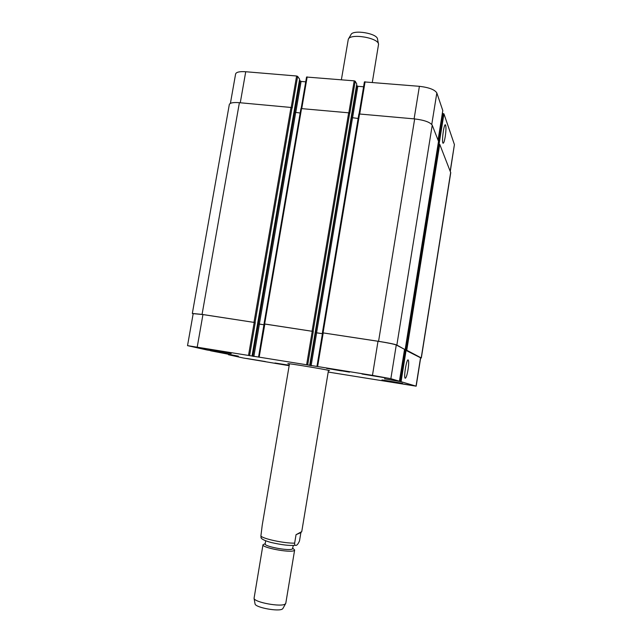 <?xml version="1.0" encoding="UTF-8"?>
<svg xmlns="http://www.w3.org/2000/svg" width="642" height="642" viewBox="0 0 642 642"><rect width="100%" height="100%" fill="white"/><g stroke="black" fill="none" stroke-linecap="round" stroke-linejoin="round"><path stroke-width="0.96" d="M289.478 363.781L262.217 525.228L260.893 536.022L261.214 537.964M300.889 532.603L299.509 540.901C298 544.392 296.596 545.844 295.296 545.259C294.782 545.467 294.566 544.761 294.646 543.14L296.05 534.682L300.889 532.603L301.748 531.632L296.05 534.682M289.43 364.078L287.897 363.669C286.653 363.003 325.269 369.375 329.49 370.538L328.447 370.603M293.362 545.419L292.367 549.014C288.972 551.157 263.894 546.43 265.162 543.894L265.684 540.789M292.888 548.284L294.63 550.025L294.092 550.587C290.24 553.075 261.519 547.65 262.987 544.737L265.202 543.654M294.63 550.025L285.794 603.239L285.217 604.002C281.461 607.308 254.384 602.373 254.055 598.336L262.987 544.737M282.953 608.415L282.48 608.945C279.134 611.922 255.38 607.589 255.059 603.945L255.026 603.737M408.031 369.623C407.028 375.353 406.065 378.218 405.166 378.226C403.465 377.408 406.691 358.212 408.224 359.977C408.882 361.053 408.818 364.271 408.031 369.623M445.227 136.698C444.465 141.152 443.742 143.318 443.068 143.222C441.423 142.596 443.927 123.264 445.444 124.837C446.198 126.33 446.126 130.278 445.227 136.698M341.375 79.769L348.293 39.25C350.307 33.087 378.652 37.83 378.547 44.314L372.312 82.361M348.47 38.945L350.917 34.732C352.747 29.243 377.592 33.4 377.536 39.186L378.483 43.961M395.047 382.15L387.937 380.923L395.063 382.046M287.544 365.17L280.618 363.982L287.56 365.089M224.435 352.602L216.531 351.238L224.451 352.506M341.496 370.916L333.334 369.503L341.52 370.787M230.422 353.493L210.825 350.243L230.422 353.493M231.184 353.614L210.022 350.107L231.184 353.614M348.67 371.991L327.444 368.5L348.67 371.991M349.513 372.127L326.585 368.356L349.513 372.127M401.699 383.162L382.752 380.056L401.699 383.162M402.454 383.29L381.99 379.928L402.454 383.29M289.229 365.266L274.928 363.003L289.229 365.25M265.411 361.566L246.705 358.469L265.411 361.566M410.896 385.256L391.042 381.99L410.896 385.256M385.377 377.841L362 374.005L385.377 377.841M215.584 350.339L193.691 346.704L215.584 350.339M289.157 365.691L243.149 357.971L228.448 354.729L238.399 356.166L210.536 350.773L220.84 352.249L207.045 350.002L187.528 345.637L372.464 375.361L390.858 378.684L399.436 381.22L384.518 378.804L401.065 381.701L416.168 386.179L328.206 372.055M230.406 103.362L235.606 73.982C236.256 72.089 239.635 71.342 245.734 71.735L296.612 76.005L297.639 76.374L299.621 79.207M299.461 80.242L301.082 81.446L305.72 81.839M301.202 108.442L306.547 77.04L354.199 80.844L355.203 81.213L356.767 84.006L309.693 365.402M356.543 85.378L357.835 86.285L363.589 86.774M359.103 113.827L364.399 81.919L419.395 86.317C428.992 87.456 434.803 89.663 436.833 92.946L442.787 110.552M442.338 113.441L443.943 113.835L454.416 144.594L450.307 171.278M438.518 141.336L432.226 125.19C430.148 122.205 424.298 120.11 414.668 118.922L358.886 113.947L322.396 332.789L378.571 341.319C388.314 342.868 394.405 344.104 396.86 345.043L404.54 349.376M438.534 141.296L405.19 349.433L438.534 141.296M358.132 118.457L351.511 117.59L315.543 332.612L322.412 333.712L316.618 332.837L311.105 365.779M355.203 81.213L349.818 113.377L348.662 112.807L300.938 108.562L264.031 323.881L313.296 331.457L307.695 364.897M300.167 113.016L294.662 112.254L258.301 323.865L264.087 324.796L259.408 324.098L253.847 356.503M297.639 76.374L292.198 108.033L290.987 107.463L239.394 102.688C233.295 102.222 229.932 102.84 229.314 104.534L192.327 313.465L202.07 314.395L255.275 322.597L249.61 355.499M416.168 386.179L420.671 357.843L405.182 349.97L406.763 350.259L421.329 357.971L450.748 172.714L439.722 144.298L438.173 143.92L443.044 113.506M187.528 345.637L193.194 313.633L202.944 314.564L255.275 322.597M258.301 323.865L259.408 324.098M258.622 356.944L264.231 323.953L313.296 331.457M315.543 332.612L316.618 332.837M358.886 113.947L322.396 332.789L378.002 341.271C387.728 342.82 393.819 344.056 396.274 344.995L404.548 349.336L399.428 381.22L404.548 349.336M193.146 313.882L192.327 313.465M258.582 356.944L264.071 323.905M421.329 357.971L420.63 358.059M294.646 543.14C284.518 543.429 263.148 538.903 260.893 536.022M240.268 102.768L245.734 71.735M291.195 107.495L296.612 76.005M295.729 112.599L301.082 81.446M294.71 112.294L300.071 81.085M301.764 108.466L307.173 76.896M348.839 112.831L354.199 80.844M352.546 117.935L357.835 86.285M351.543 117.63L356.848 85.924M359.745 113.835L365.089 81.759M414.106 118.866L419.395 86.317M431.761 124.452L436.833 92.946M438.061 140.068L442.795 110.48M439.104 144.033L443.943 113.835M450.211 171.037L454.416 144.594M202.944 314.564L197.23 347.001M254.2 322.388L248.534 355.307M258.357 323.881L252.779 356.31M264.841 324.009L259.183 357.024M312.245 331.24L306.635 364.704M315.583 332.628L310.07 365.587M323.223 332.917L317.63 366.486M322.581 332.869L316.988 366.397M378.002 341.271L372.464 375.361M396.274 344.995L390.858 378.684M406.113 350.155L401.065 381.701M405.182 349.97L400.127 381.533M420.55 357.73L416.04 386.123M396.86 345.043L432.226 125.19M378.571 341.319L414.668 118.922M323.062 332.853L359.576 113.819M316.578 332.821L352.506 117.927M309.677 365.394L356.759 83.974M313.127 331.384L349.673 113.161M312.076 331.176L348.662 112.807M264.64 323.937L301.563 108.442M259.36 324.074L295.681 112.591M252.033 356.061L299.629 79.126M255.067 322.525L292.022 107.816M253.991 322.316L290.987 107.463M202.07 314.395L239.394 102.688M421.216 357.867L450.692 172.265M406.763 350.259L439.722 144.298M405.832 350.067L438.823 143.985M295.288 545.259C289.991 545.901 281.782 544.938 270.659 542.378C264.52 540.612 261.286 539.007 260.949 537.555M328.495 370.306L301.748 531.632M282.849 608.6L285.626 603.624M255.059 603.945L254.055 598.336M306.547 77.04L301.162 108.442M364.399 81.919L359.079 113.835M442.803 110.52L438.069 140.084M322.557 332.853L316.963 366.397M264.031 323.881L300.938 108.562M252.057 356.069L299.645 79.175"/></g></svg>
